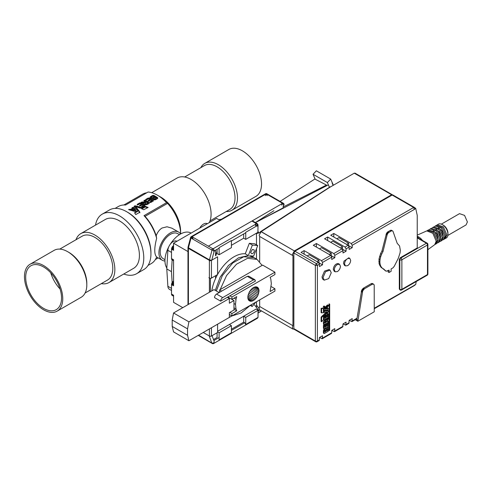 <?xml version="1.0" encoding="UTF-8"?>
<svg xmlns="http://www.w3.org/2000/svg" width="492" height="492" viewBox="0 0 492 492"><rect width="100%" height="100%" fill="white"/><g stroke="black" fill="none" stroke-linecap="round" stroke-linejoin="round"><path stroke-width="0.74" d="M226.228 211.517A27.078 15.633 -120 0 0 231.873 210.268L255.926 196.376A27.078 15.633 -120 0 0 260.637 176.763A27.078 15.633 -120 0 0 245.619 153.006A27.078 15.633 -120 0 0 228.854 149.482L204.795 163.369A27.078 15.633 -120 0 0 200.89 167.631M231.873 210.268A27.078 15.633 -120 0 0 236.578 190.65A27.078 15.633 -120 0 0 221.566 166.893A27.078 15.633 -120 0 0 204.795 163.369M210.016 220.877L229.77 209.469A25.338 14.631 -120 0 0 234.18 191.111A25.338 14.631 -120 0 0 220.127 168.879A25.338 14.631 -120 0 0 204.432 165.583L184.678 176.991M60.061 288.995A25.338 14.631 60 0 1 57.841 286.393A25.338 14.631 60 0 1 50.707 272.789M34.292 299.985A25.338 14.631 60 0 1 30.941 265.748A25.338 14.631 60 0 1 52.927 275.397A25.338 14.631 60 0 1 56.279 309.634A25.338 14.631 60 0 1 34.292 299.985M53.566 274.554A27.078 15.633 60 0 1 57.146 311.141A27.078 15.633 60 0 1 33.653 300.827A27.078 15.633 60 0 1 30.073 264.241A27.078 15.633 60 0 1 53.566 274.554M30.073 264.241L54.126 250.354A27.078 15.633 60 0 1 67.668 251.695A27.078 15.633 60 0 1 77.619 260.668A27.078 15.633 60 0 1 86.813 284.856A27.078 15.633 60 0 1 81.205 297.254L57.146 311.141M67.668 251.695L68.898 252.402A25.338 14.631 60 0 1 78.21 260.803A25.338 14.631 60 0 1 86.813 283.441L86.813 284.856M85.11 292.992L107.551 280.034A25.338 14.631 -120 0 0 104.193 245.797A25.338 14.631 -120 0 0 82.213 236.148L59.772 249.106M101.321 283.632A28.235 16.304 -120 0 0 108.996 282.543L133.566 268.355A28.235 16.304 -120 0 0 138.941 260.157A28.235 16.304 -120 0 0 129.058 229.241A28.235 16.304 -120 0 0 105.337 219.457L80.762 233.638A28.235 16.304 -120 0 0 75.983 239.745M108.996 282.543A28.235 16.304 -120 0 0 114.372 274.345A28.235 16.304 -120 0 0 104.489 243.429A28.235 16.304 -120 0 0 80.762 233.638M123.75 274.026A34.391 19.852 -120 0 0 136.647 273.687A34.391 19.852 -120 0 0 143.19 263.7A34.391 19.852 -120 0 0 131.155 226.049A34.391 19.852 -120 0 0 102.256 214.125A34.391 19.852 -120 0 0 95.712 224.106A34.391 19.852 -120 0 0 95.522 225.121M135.589 206.634L140.189 208.159L141.284 207.759L137.84 206.394L135.392 205.816L134.341 206.013L134.076 206.578L136.573 209.721C137.422 210.25 137.889 210.152 137.981 209.432L135.589 206.634L135.589 207.224L137.981 210.023M134.076 206.578L134.341 206.013L134.341 206.603L135.392 206.412L140.774 207.888L140.774 207.292M139.5 205.988L140.392 206.007L142.206 204.955A32.939 19.016 -120 0 1 143.283 205.656L141.425 206.726L141.425 207.292L142.317 207.353L144.826 205.902L144.826 205.348A32.939 19.016 60 0 0 142.373 203.78A32.939 19.016 60 0 0 140.743 202.907L139.617 202.956L137.225 204.346L137.225 204.832L138.147 204.795L140.023 203.713A32.939 19.016 -120 0 1 141.284 204.401A32.939 19.016 -120 0 1 141.315 204.42L139.5 205.472L139.5 205.988M144.796 205.92A32.214 18.598 -120 0 0 142.373 204.371A32.214 18.598 -120 0 0 140.743 203.497L140.743 202.907M137.329 204.875L139.617 203.553L140.743 203.497M144.125 201.554C143.762 200.976 144.15 200.754 145.269 200.896A32.214 18.598 60 0 1 146.887 201.763A32.214 18.598 60 0 1 149.23 203.251L149.23 202.661A32.939 19.016 -120 0 0 146.887 201.173A32.939 19.016 -120 0 0 145.269 200.299C144.15 200.164 143.769 200.385 144.125 200.964A32.939 19.016 60 0 1 145.589 201.745L144.623 202.304L142.477 201.911L141.087 202.304L143.836 203.633M141.087 202.901L142.477 202.501L144.623 202.895L145.589 202.335L145.589 201.745M131.794 209.561L134.451 210.392L133.135 208.786L131.794 209.561L131.794 210.152L134.451 210.982L134.451 210.392M132.059 208.221L133.498 207.895L136.001 211.203M130.767 209.875L132.619 208.805L132.619 208.214L130.767 209.285L130.767 209.875L128.904 209.746M156.204 198.159A32.939 19.016 -120 0 0 155.146 197.47L153.941 198.171L153.941 198.811L154.998 198.854L156.204 198.159L156.204 198.756L154.998 199.451L153.941 199.401L153.941 198.762M153.941 198.171L153.941 198.811M154.254 196.935A32.939 19.016 -120 0 0 154.236 196.929A32.939 19.016 -120 0 0 152.944 196.222L151.745 196.911L151.745 197.636L152.883 197.71L154.254 196.935L154.254 197.532L152.883 198.301L151.745 198.233L151.745 197.507M151.745 196.911L151.745 197.636M150.017 197.796L150.534 196.665L149.943 197.52L151.468 198.528L152.668 198.454C152.625 199.764 153.602 200.17 155.607 199.684L157.692 198.479L157.692 197.759A32.939 19.016 60 0 0 155.361 196.277A32.939 19.016 60 0 0 153.744 195.404L152.618 195.459L150.534 196.665M157.692 198.479L157.692 198.35A32.214 18.598 -120 0 0 155.361 196.868A32.214 18.598 -120 0 0 153.744 196L153.744 195.404M150.534 197.261L152.618 196.056L153.744 196M147.938 201.123L148.83 201.142L150.65 200.09A32.939 19.016 -120 0 1 151.72 200.791L149.863 201.861L149.863 202.427L150.755 202.483L153.27 201.037L153.27 200.484A32.939 19.016 60 0 0 150.804 198.909A32.939 19.016 60 0 0 149.187 198.036L148.061 198.092L145.663 199.475L145.663 199.961L146.585 199.93L148.461 198.848A32.939 19.016 -120 0 1 149.722 199.537A32.939 19.016 -120 0 1 149.759 199.555L147.938 200.607L147.938 201.123M153.233 201.056A32.214 18.598 -120 0 0 150.804 199.5A32.214 18.598 -120 0 0 149.187 198.633L149.187 198.036M145.773 200.004L148.061 198.688L149.187 198.633M150.933 253.804L150.933 252.624A32.939 19.016 60 0 0 127.643 212.28L126.616 211.689A34.391 19.852 60 0 1 150.933 253.804A34.391 19.852 60 0 1 143.812 269.548L136.647 273.687M166.831 268.048A21.642 12.497 -60 0 1 168.774 246.793M170.164 244.389A21.642 12.497 -60 0 1 180.269 234.155A21.642 12.497 -60 0 1 190.539 232.796L191.136 233.079M164.986 259.714L163.203 258.681A14.471 8.352 -60 0 1 160.982 247.089A14.471 8.352 -60 0 1 170.441 234.333A14.471 8.352 -60 0 1 177.673 233.62L179.457 234.647M164.968 261.012A16.291 9.403 -60 0 1 162.292 260.256A16.291 9.403 -60 0 1 159.795 247.205A16.291 9.403 -60 0 1 170.441 232.851A16.291 9.403 -60 0 1 178.584 232.046A16.291 9.403 -60 0 1 180.57 233.983M156.192 235.791L156.647 238.294A32.939 19.016 60 0 0 144.021 215.656L145.048 216.357A31.494 18.179 60 0 1 156.192 235.791C157.452 232.273 159.408 229.684 162.059 228.011L167.028 226.775L171.868 228.171L178.584 232.046M156.647 238.294C154.137 248.134 154.137 254.364 156.647 256.996L162.292 260.256M134.654 212.864L135.755 214.586L139.863 212.218L138.578 210.219L134.58 212.759M143.787 209.709L148.129 207.446L145.257 206.363L141.333 208.633L143.787 209.709M148.024 265.446L151.278 263.564A32.939 19.016 -120 0 0 156.647 256.996M144.021 215.656L166.548 202.655L167.569 203.356A31.494 18.179 60 0 1 180.625 233.952L180.625 231.64A28.235 16.304 60 0 0 160.663 197.058L157.335 195.139A32.939 19.016 60 0 1 166.548 202.655M152.502 198.854L152.668 198.454L152.668 199.051M153.27 201.037L153.27 200.484L153.27 201.037M149.863 202.427L149.863 201.861L149.863 202.427L151.72 201.382L151.72 200.791M149.23 203.368L149.23 202.661L149.23 203.368L147.409 204.42C145.417 205.127 144.248 204.783 143.898 203.38L143.707 203.276M144.826 205.902L144.826 205.348L144.826 205.902M141.425 206.726L141.425 207.292L141.425 206.726M130.767 209.285L128.621 209.469L129.144 209.813L134.667 211.375L135.638 211.209L136.001 210.607L133.498 207.304L132.059 207.624L132.619 208.214M135.638 211.209L136.001 210.607L136.001 210.976M209.272 222.612A28.235 16.304 -120 0 0 191.117 179.475A28.235 16.304 -120 0 0 177.003 178.079L151.702 192.686M141.936 208.879L145.257 206.96L147.551 207.778M141.444 207.31L143.283 206.246L143.283 205.656M139.562 206.025L141.315 205.01L141.315 204.42M137.225 204.346L137.225 204.832L137.225 204.346M147.76 203.098L147.76 203.694L146.721 204.291L146.721 203.7L147.76 203.098A32.939 19.016 -120 0 0 146.425 202.237L145.386 202.839L145.072 203.86M146.721 204.291C145.38 204.524 144.937 204.235 145.386 203.43M145.386 202.839C144.937 203.639 145.38 203.928 146.721 203.7M144.623 202.895L144.623 202.304M133.498 207.895L133.498 207.304M134.759 213.024L138.578 210.822L139.863 212.827M138.578 210.219L138.578 210.822M148 201.16L149.759 200.146L149.759 199.555M145.663 199.475L145.663 199.961L145.663 199.475M102.256 214.125L109.427 209.986A34.391 19.852 60 0 1 126.616 211.689L127.643 212.28M115.085 208.393L118.338 206.511A32.939 19.016 60 0 1 125.595 205.016L148.117 192.015A32.939 19.016 60 0 1 157.335 195.139L160.663 197.058M207.329 223.731L207.267 223.694A7.454 4.305 120 0 0 199.746 228.103M176.923 241.283L176.862 241.246A7.454 4.305 120 0 0 171.284 243.066A7.454 4.305 120 0 0 167.87 250.317L166.782 268.927L167.87 286.282A7.454 4.305 -60 0 0 169.402 289.278L171.511 290.495M172.145 259.936L171.462 271.627L166.782 268.927M171.462 271.627L172.145 282.537M167.569 203.356L145.048 216.357M146.764 192.796A31.494 18.179 -120 0 0 142.612 194.168L123.892 204.98M256.492 223.719L212.981 248.841L191.991 236.726L266.215 193.866L282.599 203.325L208.368 246.178L251.886 221.056L256.492 223.719L255.465 225.49A1.445 0.836 -60 0 1 256.098 224.032A1.445 0.836 -60 0 1 257.218 223.645L252.31 220.816M212.255 248.767A1.445 0.836 60 0 1 213.368 249.155A1.445 0.836 60 0 1 214.002 250.612A1.445 0.836 60 0 1 213.7 251.277M257.218 226.154A1.445 0.836 -120 0 0 257.513 225.49A1.445 0.836 -120 0 0 256.885 224.032A1.445 0.836 -120 0 0 255.766 223.645M215.539 250.219L215.539 254.456L217.077 253.571L215.539 254.456L215.539 255.637M215.539 275.735L215.539 278.515L215.539 275.735M217.587 331.3L256.184 309.019L258.029 310.317L245.742 317.408L243.694 316.227L217.587 331.3L229.358 324.505L231.406 325.686L219.118 332.776L219.118 339.874L231.406 332.776L231.406 325.686M256.492 307.463L256.492 301.744M256.492 259.05L256.492 248.712M256.492 244.85L256.492 233.534M243.694 233.964L243.694 238.202L231.406 245.293L243.694 238.202L245.742 239.383L257.894 232.365L258.029 225.195L257.513 225.49L258.029 225.195M281.578 205.096L283.324 203.251A1.445 1.445 0 0 1 283.324 205.761A1.445 0.836 -120 0 0 283.62 205.096A1.445 0.836 -120 0 0 282.992 203.639A1.445 0.836 -120 0 0 281.873 203.251M219.118 332.776L217.587 331.891M215.508 338.379L217.077 337.506L217.077 332.776M211.818 260.151A1.445 1.445 0 0 0 211.868 259.813A1.445 0.836 180 0 1 211.443 260.366A1.445 0.836 180 0 1 209.863 260.551A1.445 0.836 180 0 1 208.971 259.776M208.971 277.506A1.445 0.836 0 0 0 209.863 278.281A1.445 0.836 0 0 0 211.443 278.103A1.445 0.836 0 0 0 211.868 277.506M188.393 247.045L188.436 247.771L209.426 259.893L211.529 260.305M188.436 247.771L191.025 238.054L212.015 250.176L209.426 259.893M209.697 261.031A1.445 0.836 -60 0 1 209.395 260.366A1.445 0.836 -60 0 1 209.463 259.911M211.954 250.612A1.445 0.836 -60 0 1 212.587 249.155A1.445 0.836 -60 0 1 213.7 248.767M192.716 236.652A1.445 0.836 120 0 0 191.025 238.067L193.012 238.497L191.265 236.652L265.495 193.799L267.242 195.644M315.188 179.205L313.041 174.273L327.371 182.55L329.308 186.997M333.379 185.238L330.698 179.082L316.362 170.81L313.041 174.273M330.698 179.082L327.371 182.55M326.836 308.902L326.836 307.488L325.015 309.247L326.836 308.902L325.526 308.761M327.543 308.373L328.318 308.625L327.881 309.886L324.216 310.415L323.933 309.874L324.216 309.007L328.441 305.065L327.371 304.997L327.881 305.292C328.57 304.831 328.717 305.083 328.318 306.061L327.543 306.805L327.543 308.767L328.453 308.638L328.029 308.459M324.216 310.415L323.933 309.874M326.325 307.98L326.325 308.607M323.422 309.579L323.699 310.12L323.699 308.712L327.371 304.997M323.287 308.379L321.627 308.662L321.627 312.801L323.441 312.691L323.373 308.392L322.777 308.084L321.116 308.367L321.627 308.662M321.627 312.801L321.116 312.506L321.116 308.367M321.116 312.506L321.639 312.887M329.695 330.415L329.695 304.167L329.185 303.872L328.976 330.237L329.695 330.415M325.427 320.901L325.956 321.319C325.366 320.667 324.96 320.901 324.732 322.026L324.732 323.121L325.956 322.42L325.759 320.882M323.933 322.291C323.681 320.821 324.468 320.095 326.294 320.114L328.41 318.201A0.763 0.443 -60 0 1 328.416 318.201A0.763 0.443 -60 0 1 328.533 318.798A0.763 0.443 -60 0 1 328.059 319.468L326.719 320.956L326.719 321.977L328.059 321.202A0.738 0.43 -60 0 1 328.428 321.165A0.738 0.43 -60 0 1 328.539 321.762A0.738 0.43 -60 0 1 328.059 322.414L324.437 324.505A0.713 0.412 -60 0 1 323.933 324.216L323.933 322.291L323.422 321.996L324.333 319.8L328.059 317.641A0.726 0.418 120 0 0 328.576 316.75L328.576 314.222A0.597 0.344 120 0 0 327.733 314.708L327.733 316.688L326.553 317.371L326.553 315.452A0.578 0.332 120 0 0 325.735 315.925L325.735 317.844L324.757 318.41L324.757 316.448A0.578 0.332 120 0 0 323.939 316.922L323.939 319.572A0.553 0.32 120 0 0 324.333 319.8M325.015 319.4L326.294 320.114M325.44 321.024L325.44 322.125L325.956 322.42M325.44 322.125L324.732 322.531M325.778 319.818L327.9 317.906L328.41 318.201L327.9 317.906A0.763 0.443 120 0 1 327.906 317.912M323.933 324.216L323.422 323.914L323.422 321.996M323.422 323.914A0.713 0.412 120 0 0 323.57 324.24L324.08 324.542M328.428 321.165L327.918 320.87A0.738 0.43 120 0 0 327.543 320.907L328.059 321.202M326.719 321.387L327.543 320.907M321.627 317.574L321.627 321.719L323.441 319.738L323.441 315.593L321.627 317.574L321.116 317.279L321.116 321.424L321.627 321.719M321.786 317.229L321.27 316.934L321.116 317.279M321.27 316.934L322.93 315.298L323.441 315.593M326.559 330.439L327.248 330.046L327.248 328.785A0.849 0.492 120 0 0 327.242 328.693M324.781 331.473L325.237 331.208L325.237 329.972M327.254 327.014L328.127 327.389L328.57 328.262L328.57 330.47A0.726 0.418 -60 0 1 328.059 331.362L324.449 333.441A0.726 0.418 -60 0 1 324.087 333.478L323.57 333.182A0.726 0.418 -60 0 1 323.422 332.85L323.422 330.649C323.945 328.748 324.665 328.133 325.575 328.791M325.624 328.638L326.245 327.592M327.758 330.341L327.758 329.08A0.849 0.492 -60 0 0 327.586 328.693A0.849 0.492 -60 0 0 326.928 328.92A0.849 0.492 -60 0 0 326.559 329.769L326.559 331.036L327.758 330.341L327.248 330.046M325.747 331.503L325.747 330.23A0.683 0.394 -60 0 0 324.781 330.79L324.781 332.063L325.747 331.503L325.237 331.208M328.127 327.389L326.091 329.087L325.347 328.478M326.091 329.087C325.175 328.428 324.456 329.043 323.933 330.944L323.422 330.649M323.933 330.944L323.933 333.146L323.422 332.85M324.087 333.478A0.726 0.418 -60 0 1 323.933 333.146M328.066 313.927A0.597 0.344 120 0 0 327.223 314.413L327.223 316.393L327.733 316.688M327.223 316.393L326.553 316.78M323.441 319.394A0.553 0.32 120 0 0 323.539 319.529L324.056 319.825M323.994 315.864A0.578 0.332 120 0 0 323.441 316.485M324.757 317.82L325.735 317.844M325.224 317.549L325.224 315.63L325.735 315.925M326.036 315.157A0.578 0.332 120 0 0 325.224 315.63M324.615 315.686C323.957 316.116 323.834 315.833 324.24 314.843L327.432 311.836L324.24 312.518C323.834 311.996 323.957 311.571 324.615 311.245L328.213 310.692L328.57 311.178L328.213 312.082L324.615 315.686L323.558 315.612M324.615 311.245L324.099 310.95L327.703 310.397L328.57 311.178M324.24 312.518L323.441 312.069M327.703 310.397L328.059 310.882L327.703 310.397M324.099 310.95C323.447 311.276 323.324 311.7 323.724 312.223L323.539 312.199M324.24 314.843L323.724 314.548L326.368 312.063M324.099 315.39C323.447 315.821 323.324 315.538 323.724 314.548M327.426 322.777A0.597 0.344 120 0 0 327.217 323.318L327.217 325.298L326.547 325.686M323.422 328.182A0.553 0.32 120 0 0 323.539 328.435L324.05 328.73A0.553 0.32 -60 0 1 323.933 328.478L323.422 328.182L323.422 325.526L323.933 325.827L323.933 328.478M324.234 325.058A0.578 0.332 120 0 0 323.422 325.526M326.036 324.062A0.578 0.332 120 0 0 325.218 324.536L325.218 326.454L324.751 326.725M324.05 328.73A0.553 0.32 -60 0 0 324.326 328.705L328.059 326.547A0.726 0.418 -60 0 0 328.57 325.655L328.57 323.127A0.597 0.344 120 0 0 327.727 323.613L327.727 325.593L327.217 325.298M323.933 325.827A0.578 0.332 -60 0 1 324.751 325.353L324.751 327.315L325.729 326.749L325.218 326.454M325.218 324.536L325.729 324.831L325.729 326.749M325.729 324.831A0.578 0.332 -60 0 1 326.547 324.357L326.547 326.276L327.727 325.593M259.948 232.353L259.948 232.857M260.157 232.249L260.157 232.575L260.157 232.249M330.261 186.775L260.157 231.886M447.861 235.428L466.053 224.93L467.4 221.947L464.559 215.391L459.534 213.645L441.349 224.143M444.731 238.835L446.299 238.005A7.964 4.6 -120 0 0 447.948 234.358L447.948 233.177A6.513 3.764 -120 0 0 443.341 225.195L442.314 224.604A7.964 4.6 -120 0 0 438.335 224.211L436.828 225.158M447.948 234.358A7.964 4.6 -120 0 0 442.314 224.604M445.272 238.595L446.921 234.948L443.366 226.849L437.308 224.801M442.382 240.09L444.251 239.186L445.9 235.539L442.425 227.525L436.287 225.391L434.571 226.56M443.224 239.776L444.879 236.135L441.318 228.03L435.26 225.988M443.28 236.025L441.877 230.779L438.538 227.814M439.823 241.572L441.693 240.668L443.341 237.021L439.866 229.008L433.729 226.873L432.007 228.036M440.666 241.258L442.314 237.611L438.759 229.512L432.702 227.464M440.721 237.507L439.319 232.261L435.98 229.297M437.265 243.048L439.128 242.144L440.783 238.497L437.302 230.484L431.17 228.35L429.448 229.512M438.108 242.734L439.756 239.087L436.201 230.988L430.143 228.94M438.157 238.983L436.761 233.737L433.421 230.773M435.002 244.45L436.57 243.62L438.218 239.973L434.743 231.96L428.606 229.825L427.105 230.773M435.549 244.21L437.197 240.563L433.637 232.464L427.585 230.416M427.892 249.653L434.762 244.647L436.17 241.16L432.855 233.313L426.81 230.883L417.234 235.127M422.45 240.428A9.409 5.437 -120 0 0 417.739 236.517L417.234 236.314M418.969 238.417A13.032 7.521 -120 0 0 417.234 236.873M399.313 259.481L399.83 259.776L399.83 289.333A1.445 0.836 -60 0 0 400.125 289.997L399.313 289.038L399.313 259.481L400.34 257.71L417.234 247.956L417.234 215.441L415.715 208.35L414.984 208.965L415.107 208.344A1.445 1.445 0 0 0 414.344 207.378L392.874 194.98M355.261 173.516L354.265 173.178L329.695 187.366L261.043 231.738M254.524 304.942L258.946 310.612L258.029 311.651M258.029 313.029L261.313 310.827M258.946 310.612L259.868 309.997M213.516 339.56L215.539 338.391M245.742 317.408L245.742 324.505L244.715 322.727L243.694 322.137L243.694 316.227M231.406 329.234L243.694 322.137M217.587 274.554L217.587 256.818L211.443 260.366L211.443 278.103L217.587 274.554M211.443 327.752L211.443 336.03L217.587 332.481L217.587 324.21M188.295 248.319L209.395 260.366L209.395 292.285M211.954 249.432L212.015 250.176L214.002 250.612M211.818 290.889A31.857 18.389 -60 0 1 215.539 278.515A31.857 18.389 120 0 1 217.489 274.61M253.466 257.328L249.53 255.748L253.62 256.117L257.716 245.557L254.647 243.786L249.327 243.312L245.25 253.804A31.857 18.389 120 0 0 217.587 274.438M188.405 304.407L188.405 248.374M190.595 237.525L190.588 237.531A1.445 1.445 0 0 1 192.366 236.504M190.964 237.316L191.025 238.054M212.052 335.679L214.125 341.171L214.002 342.826L212.015 343.188L198.59 335.175M210.416 291.695L210.416 278.343M215.293 290.372L220.133 277.18L228.454 265.514L238.546 257.783L248.325 255.576L245.25 253.804M249.327 243.312L252.396 245.084L248.325 255.576M257.716 245.557L252.396 245.084M250.311 305.421L252.193 306.504L255.612 302.254M251.055 304.886L252.193 306.504M211.535 335.974L209.352 336.362L211.665 342.727M187.981 251.553L173.559 243.226L216.56 218.399L218.608 219.58L221.295 219.309M173.559 243.226L173.559 250.317L171.511 249.137L171.511 258.595L173.559 259.776L173.559 285.784L171.511 284.604L171.511 294.062L173.559 295.243L173.559 302.334L182.772 307.654M265.194 195.644L266.941 193.799A1.445 1.445 0 0 0 264.819 194.678A1.445 1.445 0 0 1 267.617 194.678A1.445 1.445 0 0 0 266.941 193.799L283.324 203.251M212.015 343.188A1.445 0.836 -60 0 0 212.255 343.49A1.445 1.445 0 0 0 213.7 343.49L257.218 318.367A1.445 0.836 -120 0 0 257.513 317.703L258.029 317.408L258.029 310.317M211.449 336.067L209.352 336.356M328.367 184.832L255.551 222.544L283.214 207.852L283.214 205.822M283.214 206.991L326.479 185.053L314.849 179.033L280.096 201.394M250.625 252.525L252.396 249.45L254.056 249.825A2.897 2.897 0 0 1 251.763 253.78L250.625 252.525M171.511 294.062L171.554 294.499L173.559 295.661M171.554 294.499L171.856 295.175L173.559 296.221M173.559 281.055L172.114 282.586L171.511 284.604M173.559 285.28L171.554 284.118M171.511 258.595L171.554 259.032L173.559 260.194M171.554 259.032L171.856 259.708L173.559 260.754M173.559 245.588L172.114 247.119L171.511 249.137M173.559 249.813L171.554 248.651M283.62 203.916L283.515 204.506M256.492 305.101L259.056 308.392M258.029 313.103L261.449 310.907M273.909 210.705L255.379 222.587M332.1 182.901L333.109 185.398M260.809 231.91L258.694 233.005L257.956 231.178M171.671 294.874L173.559 295.969M173.559 284.702L171.671 283.607M171.671 259.407L173.559 260.502M173.559 249.235L171.671 248.14M258.694 233.005L255.422 233.792M216.32 290.963L222.341 275.643L232.716 263.011L243.675 256.762L253.989 257.605L257.058 259.382L262.113 265.397L262.636 265.096L274.917 272.187L274.917 274.554L270.114 277.328L270.828 279.142L271.332 283.718L270.114 291.516L274.917 288.743L274.917 291.104L231.917 315.932L229.358 314.456M219.463 292.383L219.635 289.923L221.683 291.104M262.113 265.397L220.152 289.622L226.578 275.52L236.511 264.179L247.562 258.331L257.058 259.382M173.159 281.332L173.559 281.565M173.159 245.865L173.559 246.098M171.856 295.175L173.559 296.159M173.559 284.075L171.856 283.091M171.856 259.708L173.559 260.692M173.559 248.608L171.856 247.624M392.634 195.09L391.638 194.752L294.37 250.908L261.098 231.701L259.155 235.188L259.665 236.455L292.937 255.668L292.937 325.71L292.328 327.752L292.925 329.08L293.976 329.117M292.937 325.71L259.665 306.498L259.05 308.546L259.653 309.868L292.912 329.068M292.937 255.668L292.426 254.395L294.37 250.914L261.043 231.541M219.118 254.751L231.406 247.66L231.406 240.563L219.118 247.66L219.118 254.751L217.077 253.571L217.077 249.327M250.514 305.194L241.135 312.974L231.75 316.03M172.778 281.688L173.559 282.144M172.778 246.221L173.559 246.677M173.559 283.423L172.114 282.586M173.559 247.956L172.114 247.119M255.465 225.49L257.513 225.49L245.742 232.292L245.742 239.383M392.573 194.912L354.99 173.11M259.665 306.498L259.665 299.911M259.665 261.486L259.665 236.455M219.635 292.285L219.635 291.627M220.152 289.622L219.635 289.923M172.421 282.113L173.559 282.771M172.421 246.646L173.559 247.304M414.645 207.802L413.649 207.526L414.35 209.42L414.984 208.965M414.35 209.42L352.217 245.293L352.217 247.66L349.148 249.432L349.148 247.07L348.127 245.293L330.716 235.244L333.791 233.472L333.791 237.021M346.079 248.841L346.079 251.203L343.004 252.98L343.004 250.612L341.983 248.841L324.579 238.792L327.647 237.021L345.052 247.07L346.079 248.841L349.148 247.07M316.387 247.07L316.387 243.522L333.791 253.571L334.812 255.342L334.812 257.71L331.743 259.481L331.743 257.113L330.716 255.342L321.504 260.662L304.099 250.612L304.099 254.161M331.743 257.113L322.531 262.439L322.531 264.801L319.456 266.572L319.456 264.21L318.435 262.439L301.03 252.39L304.099 250.612M318.435 262.439L316.387 263.62L317.401 265.391L315.36 265.391L316.387 263.62L317.408 265.391L317.408 341.054A1.445 0.836 60 0 1 317.106 341.719L319.154 340.532L319.456 337.506L322.531 335.735L322.229 338.76L319.456 337.506M322.531 338.096L331.743 332.776L331.743 330.415L334.812 328.638L334.517 331.669L331.743 330.415M334.517 331.669L342.703 326.94L343.004 323.914L346.079 322.137L345.778 325.163L343.004 323.914M345.778 325.163L348.846 323.392L349.148 320.366L352.217 318.595L351.921 321.62L349.148 320.366M352.217 320.956L357.051 318.17L361.688 290.255L363.428 288.164L371.189 283.687L372.481 283.54L373.828 284.345L374.209 285.114L374.252 311.78L357.85 321.251L362.715 290.846L364.455 288.761L372.216 284.278L373.508 284.13M374.252 308.238L415.697 284.554L416.22 281.541M389.08 272.488L389.08 270.12L386.226 271.24L380.882 267.162L379.104 263.786L379.012 258.983L380.617 253.571L381.983 250.914L386.478 233.386L387.567 232.027L390.587 230.287L391.361 230.231L392.954 231.222L397.198 243.312L399.566 245.963L400.334 250.287L400.07 252.863L398.292 258.294L394.301 266.197L393.145 267.716L391.128 268.94L391.128 271.301L389.08 272.488L388.053 271.892L388.053 270.711M344.455 265.336L343.514 263.325L344.031 261.067L348.797 257.808M323.256 279.591L322.531 278.915L322.014 276.916L324.529 271.104L329.056 269.567M323.754 306.061L324.781 306.651L324.271 307.537L323.244 306.947L323.754 306.061M334.209 271.24L333.281 269.235C333.785 265.926 335.323 264.013 337.887 263.503L338.551 263.718M337.377 264.505L339.548 264.29L340.446 266.277C340.261 268.54 339.24 270.311 337.377 271.596L335.2 271.812L334.302 269.825C334.486 267.568 335.507 265.791 337.377 264.505M324.271 307.537L323.754 307.242L324.271 306.356L324.781 306.651M323.041 277.506L325.569 271.682L330.034 270.126L331.233 272.783L328.705 278.607L324.24 280.163L323.041 277.506M347.61 258.595L349.781 258.38L350.685 260.366C350.501 262.63 349.48 264.401 347.61 265.686L345.439 265.901L344.541 263.915C344.72 261.652 345.747 259.881 347.61 258.595M219.118 292.58L214.002 289.628L173.559 312.974L172.2 320.003L172.2 326.436L173.559 331.891L188.916 340.759L229.358 317.408L229.358 312.678L233.964 310.022L233.964 300.563L227.827 297.014L231.917 299.382L236.726 296.602L236.006 299.247L234.081 298.134M233.964 303.515L235.508 304.4L236.006 299.247M233.964 307.801L236.006 308.976L235.508 304.4M233.964 309.197L236.726 310.79L236.006 308.976M236.726 310.79L231.917 313.57L229.869 312.383M271.061 286.51L274.917 288.743M254.868 279.733L253.417 279.874L222.704 297.605C221.468 298.466 220.785 299.653 220.656 301.153L214.512 297.605C214.641 296.104 215.324 294.923 216.56 294.062L247.279 276.326L248.724 276.184L254.868 279.733L255.465 281.055L229.869 295.833L231.917 297.014L274.917 272.187M393.145 195.385L392.149 195.047L294.886 251.203L293.859 252.98L293.859 328.638L294.161 329.302L315.661 341.719A1.445 1.445 0 0 0 317.106 341.719M415.715 208.35L414.916 207.895M372.093 283.453L373.121 284.044M371.657 283.503L372.678 284.093M371.189 283.687L372.216 284.278M363.428 288.164L364.455 288.761M362.93 288.558L363.951 289.148M362.456 289.05L363.483 289.64M362.038 289.622L363.059 290.219M361.688 290.255L362.715 290.846M361.423 290.907L362.45 291.498M361.257 291.559L362.284 292.15M357.051 318.17L356.829 319.572L357.85 320.163M331.743 332.776L331.442 333.441L322.229 338.76M318.853 262.783L322.531 264.801M322.531 262.439L321.504 260.662M307.168 255.932L309.216 254.751L318.945 260.366L318.945 262.734M316.387 243.522L313.312 245.293L330.716 255.342M331.141 255.692L334.812 257.71M331.233 255.637L331.233 253.275L321.504 247.66L319.456 248.841M342.401 249.192L346.079 251.203M342.493 249.137L342.493 246.769L332.764 241.154L330.716 242.341M327.647 240.563L327.647 237.021M348.545 245.643L352.217 247.66M352.217 245.293L351.196 243.522L333.791 233.472M336.86 238.792L338.908 237.611L348.637 243.226L348.637 245.588M386.478 233.386L387.499 233.977L387.069 235.065L386.048 234.475M386.226 233.928L387.247 234.518M381.983 250.914L383.004 251.504L387.069 235.065M380.617 253.571L381.638 254.161L383.004 251.504M379.615 256.295L380.636 256.885L381.638 254.161M379.012 258.983L380.033 259.573L380.636 256.885M378.84 261.516L379.867 262.107L380.033 259.573M379.104 263.786L380.132 264.376L379.867 262.107M379.799 265.692L380.82 266.289L380.132 264.376M380.882 267.162L381.909 267.753L380.82 266.289M382.321 268.122L381.909 267.753M384.879 270.452L385.9 271.043L383.342 268.712M386.226 271.24L385.9 271.043M391.361 230.231L392.702 230.969M390.992 230.201L392.388 230.828M390.587 230.287L392.013 230.791M390.162 230.484L391.607 230.877M387.991 231.732L389.018 232.322L391.183 231.074M387.567 232.027L388.594 232.624L389.018 232.322M387.161 232.415L388.188 233.005L388.594 232.624M386.792 232.876L387.819 233.466L388.188 233.005M387.499 233.977L387.819 233.466M329.695 304.167L328.976 303.988M329.492 304.29L329.492 330.532M231.917 299.382L231.917 297.014M231.917 315.932L231.917 313.57M250.293 301.27L252.322 301.073L254.518 299.806L256.547 297.66L258.103 294.972L259.05 290.809L258.62 288.57L257.402 287.162L255.576 286.811L253.417 287.556L251.264 289.296L249.438 291.762L247.894 295.981L247.894 298.515L248.737 300.378L250.293 301.27L248.737 300.378M253.429 303.515L222.704 321.251M229.869 314.751L229.358 315.046M220.656 301.153L229.869 295.833M356.841 319.468L356.245 319.123M356.829 319.48L356.829 320.661L357.85 321.251M319.456 264.21L317.408 265.391L315.36 265.391L315.36 341.054A1.445 0.836 0 0 0 317.408 341.054L319.456 339.874M318.945 260.366L316.897 261.547M331.233 253.275L329.185 254.456M342.493 246.769L340.446 247.956M348.637 243.226L346.589 244.407M324.271 307.42L323.859 307.18L324.271 306.473L324.677 306.713L324.271 307.42L323.859 307.18M324.271 306.473L324.677 306.713M252.322 301.073L247.894 298.515M248.22 299.554L251.264 301.313M173.559 312.974L188.916 321.842L229.358 298.496L227.31 297.309M355.249 319.695L356.829 320.661M294.886 251.203L316.387 263.62L315.464 265.329M253.417 300.563L247.79 297.309M229.358 298.496L229.358 303.22L233.964 300.563M188.916 340.759L187.557 335.304L172.2 326.436M188.916 321.842L187.557 328.871L187.557 335.304M172.2 320.003L187.557 328.871M254.518 299.806L247.894 295.981M323.871 307.07L324.579 307.008L324.326 306.442M255.576 298.822L248.22 294.579M256.547 297.66L248.737 293.152M257.402 296.362L249.438 291.762M258.103 294.972L250.293 290.458M258.62 293.546L251.264 289.296M258.94 292.143L252.322 288.318M259.05 290.809L253.417 287.556M258.94 289.603L254.518 287.051M258.62 288.57L255.576 286.811M258.103 287.746L256.547 286.848M215.816 255.803L217.077 251.018M135.392 206.412L135.392 205.816M145.257 206.96L145.257 206.363M145.669 206.954L145.669 206.351M139.617 203.553L139.617 202.956M142.477 202.501L142.477 201.911M145.269 200.896L145.269 200.299M154.998 199.451L154.998 198.854M153.061 198.221L153.061 197.63M152.618 196.056L152.618 195.459M148.061 198.688L148.061 198.092M171.511 252.421L167.87 250.317M171.511 288.38L167.87 286.282M324.216 309.007L323.699 308.712M327.758 329.08L327.248 328.785M325.747 330.23L325.261 329.954M327.223 314.413L327.733 314.708M323.939 319.572L323.441 319.283M323.441 316.633L323.939 316.922M327.217 323.318L327.727 323.613M417.234 237.907L426.447 243.226A1.445 0.836 -60 0 1 427.173 243.153L417.234 237.415M399.313 289.038L399.83 289.333A1.445 0.836 0 0 0 401.878 289.333L401.878 259.776A1.445 0.836 0 0 1 399.83 259.776A1.445 0.836 -60 0 1 400.851 258.005A1.445 0.836 60 0 1 401.878 259.776L427.468 244.998A1.445 0.836 -120 0 0 426.447 243.226L400.851 258.005L400.34 257.71M244.715 322.727L231.406 330.415M219.118 337.506L213.885 340.532M209.395 328.933L209.395 336.03L203.251 332.481M213.7 343.49A1.445 0.836 -120 0 0 214.002 342.826M257.513 317.703L245.742 324.505M211.443 336.03A1.445 0.836 180 0 1 209.395 336.03A1.445 0.836 120 0 0 209.469 336.423M354.265 173.178L391.638 194.752M343.004 250.612L334.812 255.342M334.812 331.005L343.004 326.276M346.079 324.505L349.148 322.727M414.67 284.886L414.67 284.899A1.445 0.836 -120 0 1 414.375 285.563L374.252 308.724M341.983 248.841L333.791 253.571M348.127 245.293L345.052 247.07M392.149 195.047L413.649 207.464L351.196 243.522M427.892 244.407A1.445 0.836 180 0 1 427.468 244.998L427.468 274.554A1.445 0.836 0 0 0 427.892 273.964L427.892 244.407A1.445 1.445 0 0 0 427.173 243.153M400.125 289.997A1.445 1.445 0 0 0 401.577 289.997A1.445 0.836 60 0 0 401.878 289.333L427.468 274.554A1.445 0.836 -120 0 1 427.173 275.219A1.445 1.445 0 0 0 427.892 273.964M247.279 276.326L253.417 279.874M315.661 341.719A1.445 0.836 120 0 1 315.36 341.054L293.859 328.638M293.859 252.98L315.36 265.391M222.704 297.605L216.56 294.062M153.719 199.075L153.719 198.485M151.475 197.87L151.475 197.28M155.386 259.524L158.203 257.894M214.223 250.975L219.118 248.146M231.406 241.055L245.742 232.778M188.405 248.681A1.445 1.445 0 0 1 188.012 247.378A1.445 1.445 0 0 0 187.981 247.66L187.981 304.653M323.533 310.083L324.043 310.384M323.373 308.392L322.863 308.097M321.694 312.955L321.184 312.66M328.453 313.951L327.943 313.65M324.634 316.184L324.197 315.932M326.43 315.188L325.919 314.892M327.924 310.421L328.435 310.716M328.447 322.857L327.936 322.555M324.628 325.089L324.117 324.794M326.424 324.093L325.913 323.798M211.849 259.887L214.377 250.397M187.999 247.248L190.588 237.531M252.968 257.015L250.994 255.877M257.218 318.367A1.445 1.445 0 0 0 257.888 317.488M212.255 343.49L198.221 335.39M257.919 225.133A1.445 1.445 0 0 0 256.117 223.503M339.548 264.29L338.521 263.7M324.628 306.319L324.117 306.024M330.034 270.126L329.007 269.536M349.781 258.38L348.76 257.79M356.964 318.705L351.921 321.62M345.439 265.901L344.418 265.311M324.24 280.163L323.213 279.567M323.908 307.574L323.398 307.279M335.2 271.812L334.179 271.221M401.577 289.997L427.173 275.219M414.375 285.563A1.445 1.445 0 0 0 415.02 284.77M267.617 194.678A1.445 1.445 0 0 0 265.495 193.799"/></g></svg>

